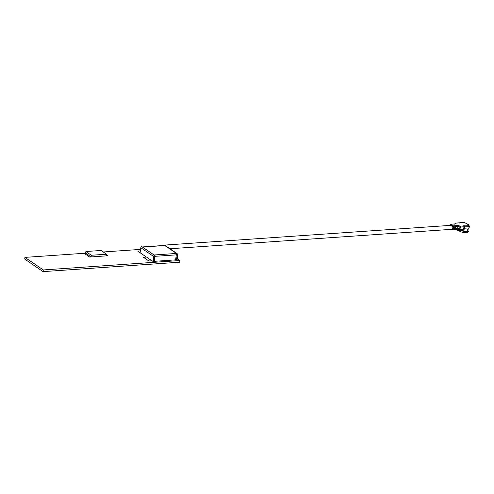 <?xml version="1.0" encoding="UTF-8"?>
<svg xmlns="http://www.w3.org/2000/svg" width="494" height="494" viewBox="0 0 494 494"><rect width="100%" height="100%" fill="white"/><g stroke="black" fill="none" stroke-linecap="round" stroke-linejoin="round"><path stroke-width="0.74" d="M85.888 251.52L91.347 255.256L106.519 254.212L101.066 250.477L85.888 251.52L85.647 253.194L24.941 257.38L24.7 259.047L43.064 271.626L179.649 262.203L179.89 260.529L177.253 258.726M24.941 257.38L43.311 269.952L179.89 260.529M140.574 249.402L103.258 251.977M143.427 257.257L148.879 260.993L151.917 260.783L146.459 257.047L143.427 257.257L148.873 261.03L151.911 260.82L153.424 261.4L154.61 255.361A1.074 0.846 124.4 0 0 153.548 256.429L152.819 261.437M140.358 250.89L137.727 251.106L146.409 257.053M107.797 255.744L106.278 255.88L107.797 255.775L106.432 254.805M84.499 253.515L89.587 256.997L91.106 256.892L86.012 253.41L84.499 253.515L89.587 257.034L106.278 255.88L106.519 254.212M43.064 271.626L43.311 269.952M137.733 251.076L140.092 252.724L140.821 247.716A1.074 0.846 -55.6 0 1 141.877 246.648L154.06 254.99L154.671 254.947L153.974 261.085L154.338 261.332L175.58 259.869L176.315 254.861A1.074 0.562 86.1 0 0 175.913 253.484L176.519 253.441L176.259 254.04M91.106 256.892L91.347 255.256M85.647 253.194L85.968 253.41M143.013 247.105L143.032 246.981A1.074 0.562 -93.9 0 0 142.809 246.914L164.057 245.45A1.074 0.562 86.1 0 1 164.274 245.512L164.335 245.098L164.934 245.543L142.42 247.025M164.335 245.098A1.074 0.846 -55.6 0 1 164.798 245.215L177.525 253.935A1.074 0.846 124.4 0 0 177.068 253.811L176.969 254.484L176.426 254.107M175.673 259.245L177.099 259.764L177.834 254.756A1.074 0.846 124.4 0 0 177.525 253.935M176.284 254.151L176.969 254.484M177.068 253.811L164.866 245.598M177.223 254.793L176.494 259.807M154.06 254.99L154.61 255.361M154.338 261.332L155.067 256.324A1.074 0.562 -93.9 0 0 154.671 254.947L175.913 253.484M453.282 225.851A0.716 0.377 86.1 0 1 453.548 226.771L457.95 226.468L457.969 225.53L453.282 225.851L452.553 225.357L452.473 225.919A2.019 1.056 86.1 0 1 452.788 228.061A2.019 1.056 86.1 0 1 451.911 229.315L169.973 248.76M162.748 245.537A2.019 1.056 86.1 0 1 163.298 245.178A2.019 1.056 86.1 0 1 163.712 245.302A2.019 1.056 86.1 0 1 163.891 245.456M467.979 232.05L467.657 230.902A4.285 1.396 8.3 0 0 467.96 230.482A4.285 1.396 8.3 0 0 467.96 230.426L468.102 230.957A4.823 1.575 8.3 0 1 467.979 232.05L467.583 231.927M461.056 230.618A4.285 1.396 8.3 0 0 465.898 231.359A4.285 1.396 8.3 0 0 467.139 231.143L467.534 229.735A4.285 1.396 8.3 0 0 467.707 229.654L467.657 230.902M459.198 229.661L459.488 229.191A4.285 1.396 8.3 0 0 459.476 229.247A4.285 1.396 8.3 0 0 459.469 229.333M463.971 226.536A4.285 1.396 8.3 0 0 464.545 226.616L464.107 229.624L463.52 229.667M452.553 225.357L451.343 225.437L450.435 224.813L451.646 224.733L450.917 224.233L455.61 223.912L455.715 223.097L459.179 222.856A0.716 0.377 -93.9 0 0 459.043 222.918M455.227 223.572L455.974 223.134L464.304 222.417L468.053 224.492L467.762 224.789L469.034 225.659L460.34 226.122L457.969 225.53M454.857 224.35L455.351 223.875L450.775 224.19A0.716 0.377 86.1 0 1 450.917 224.233M450.349 225.375L450.46 224.653A0.716 0.377 86.1 0 1 450.775 224.19M451.343 225.437L451.244 226.11M452.325 229.111A2.859 1.494 -93.9 0 0 452.584 229.012A1.074 0.562 -93.9 0 0 452.918 228.358L453.183 226.524L452.56 226.091M452.269 229.84L453.48 229.753A3.569 1.871 -93.9 0 0 453.937 229.611A1.785 0.932 -93.9 0 0 454.492 228.524L453.282 228.605A1.785 0.932 86.1 0 1 452.72 229.698A3.569 1.871 86.1 0 1 452.269 229.84A3.569 1.871 86.1 0 1 451.812 229.766L451.88 229.315M453.282 228.605L453.548 226.771M457.685 228.302L455.709 228.438A1.785 0.932 86.1 0 1 455.153 229.525A3.569 1.871 86.1 0 1 454.696 229.673L456.666 229.537A3.569 1.871 -93.9 0 0 457.123 229.389A1.785 0.932 -93.9 0 0 457.685 228.302L457.95 226.468L460.315 227.055L460.34 226.122M459.235 230.735L463.032 230.426A1.785 0.932 -93.9 0 0 463.588 229.34L463.959 226.808A0.716 0.377 -93.9 0 0 463.693 225.888L463.724 225.684M464.786 225.949A0.716 0.377 86.1 0 1 465.052 226.87L469.3 226.573L469.102 227.913L464.854 228.203L464.49 227.956L464.687 226.616L463.94 226.326L464.027 225.659M464.854 228.203L465.052 226.87M469.3 226.573A0.716 0.377 -93.9 0 0 469.034 225.659M468.695 225.425A4.285 1.396 -171.7 0 0 468.608 225.116L468.053 224.492L468.608 225.116L468.275 225.141M468.553 224.745L466.602 223.498M459.611 223.041A0.716 0.377 86.1 0 1 459.908 222.671A0.716 0.377 86.1 0 1 460.056 222.714M451.806 229.463L451.084 229.265M452.393 228.895L453.128 229.006M455.709 228.438L455.832 227.604L454.616 227.691L454.492 228.524M463.588 229.34L459.945 229.587L460.315 227.055L463.959 226.808M459.945 229.587A1.785 0.932 86.1 0 1 459.161 230.747A1.785 0.932 86.1 0 1 459.087 230.747A12.189 6.385 -93.9 0 1 457.549 230.272L457.784 230.013M462.433 230.519L463.032 230.426M459.933 226.962L459.581 229.34A1.074 0.562 86.1 0 1 459.111 230.037A1.074 0.562 86.1 0 1 459.068 230.037A11.473 6.008 86.1 0 1 457.648 229.605L459.766 229.426M454.696 229.673A3.569 1.871 86.1 0 1 454.239 229.599L454.301 229.185M454.4 228.938A2.859 1.494 -93.9 0 0 454.647 228.957A2.859 1.494 -93.9 0 0 455.011 228.846A1.074 0.562 -93.9 0 0 455.345 228.191L455.425 227.635M468.293 227.969A4.285 1.396 -171.7 0 1 468.3 228.148A4.285 1.396 -171.7 0 1 468.226 228.339L468.281 227.969M457.549 230.272L457.882 229.346M457.605 229.889L456.635 229.648M458.963 228.876L458.667 229.154L458.691 228.432M458.648 229.29L457.679 229.377M454.338 228.92L455.159 228.703M467.139 231.143L467.46 232.291A4.823 1.575 -171.7 0 1 459.772 231.334L460.377 230.303M463.971 226.653L464.545 226.616M140.821 247.716L153.548 256.429M155.067 256.324L176.315 254.861M464.514 225.764L464.416 226.431M468.003 224.492L467.942 224.912M453.937 229.611L452.72 229.698M455.153 229.525L457.123 229.389M459.729 228.364L457.648 228.506M455.178 228.673L454.461 228.722M451.164 225.32L164.44 245.098M164.335 245.104L163.298 245.178M459.476 229.247L459.605 228.37M455.042 223.893L455.277 223.399M459.908 222.671L464.156 222.374M451.732 229.685L451.788 229.321M462.582 230.513L459.161 230.747M467.96 230.482L468.3 228.148M457.543 229.482L457.444 230.148"/></g></svg>

